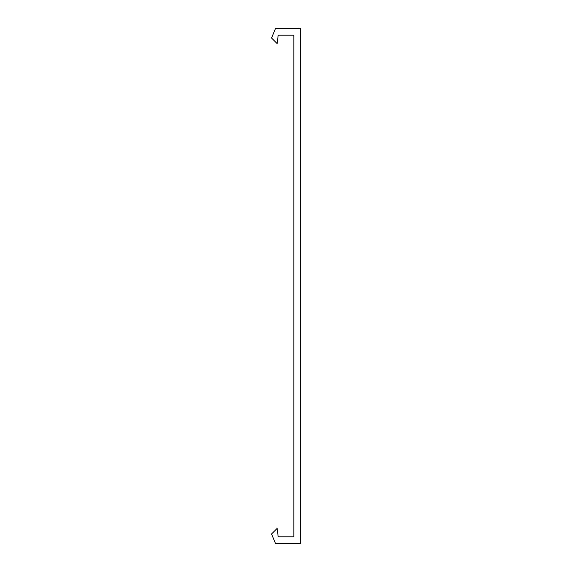 <?xml version="1.0" encoding="UTF-8"?>
<svg xmlns="http://www.w3.org/2000/svg" width="572" height="572" viewBox="0 0 572 572"><rect width="100%" height="100%" fill="white"/><g stroke="black" fill="none" stroke-linecap="round" stroke-linejoin="round"><path stroke-width="0.86" d="M300.429 543.4L275.482 543.4L271.571 533.962L277.155 528.378L278.192 536.808L293.836 536.808L293.836 35.192L278.192 35.192L277.155 43.622L271.571 38.038L275.482 28.6L300.429 28.6L300.429 543.4"/></g></svg>
